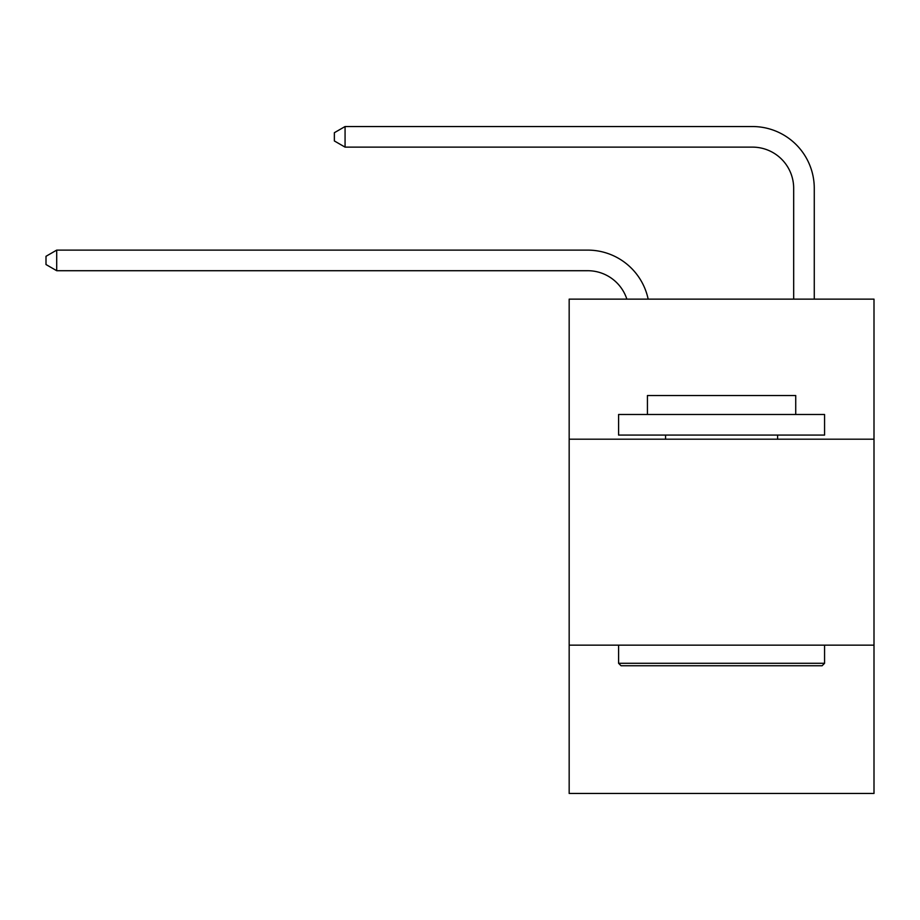<?xml version="1.0" encoding="UTF-8"?>
<svg xmlns="http://www.w3.org/2000/svg" width="920" height="920" viewBox="0 0 920 920"><rect width="100%" height="100%" fill="white"/><g stroke="black" fill="none" stroke-linecap="round" stroke-linejoin="round"><path stroke-width="1.38" d="M874 439.197L874 299.138L569.169 299.138L569.169 439.197L874 439.197L874 793.466L569.169 793.466L569.169 439.197M874 645.161L569.169 645.161M587.696 270.71A41.193 41.193 -32.9 0 1 626.865 299.138A41.193 41.193 -36.7 0 0 587.696 270.71L56.706 270.71L46 264.534L46 256.3L56.706 250.113L587.696 250.113A61.789 61.789 147.1 0 1 648.163 299.138M793.672 299.138L793.672 188.324A41.193 41.193 23.2 0 0 752.48 147.131L345.069 147.131L334.362 140.955L334.362 132.71L345.069 126.534L752.48 126.534A61.789 61.789 36.3 0 1 814.269 188.324L814.269 299.138M621.069 665.769L618.596 663.297L824.561 663.297L822.1 665.769L621.069 665.769M824.561 414.483L824.561 435.079L618.596 435.079L618.596 414.483L824.561 414.483M647.438 414.483L647.438 395.531L795.731 395.531L795.731 414.483M824.561 645.161L824.561 663.297M618.596 645.161L618.596 663.297M777.607 435.079L777.607 439.197M665.562 435.079L665.562 439.197M793.672 188.324A41.193 41.193 -143.7 0 0 752.48 147.131A41.193 41.193 -143.7 0 1 793.672 188.324A41.193 41.193 -143.7 0 0 752.48 147.131A41.193 41.193 -143.7 0 1 793.672 188.324A41.193 41.193 -143.7 0 0 752.48 147.131A41.193 41.193 -143.7 0 1 793.672 188.324A41.193 41.193 -143.7 0 0 752.48 147.131A41.193 41.193 -143.7 0 1 793.672 188.324A41.193 41.193 -143.7 0 0 752.48 147.131A41.193 41.193 -143.7 0 1 793.672 188.324A41.193 41.193 -143.7 0 0 752.48 147.131A41.193 41.193 -143.7 0 1 793.672 188.324A41.193 41.193 -143.7 0 0 752.48 147.131A41.193 41.193 -143.7 0 1 793.672 188.324A41.193 41.193 -143.7 0 0 752.48 147.131A41.193 41.193 -143.7 0 1 793.672 188.324A41.193 41.193 -143.7 0 0 752.48 147.131A41.193 41.193 -143.7 0 1 793.672 188.324A41.193 41.193 -143.7 0 0 752.48 147.131A41.193 41.193 -143.7 0 1 793.672 188.324A41.193 41.193 -143.7 0 0 752.48 147.131A41.193 41.193 -143.7 0 1 793.672 188.324A41.193 41.193 -143.7 0 0 752.48 147.131A41.193 41.193 -143.7 0 1 793.672 188.324A41.193 41.193 -143.7 0 0 752.48 147.131A41.193 41.193 -143.7 0 1 793.672 188.324A41.193 41.193 -143.7 0 0 752.48 147.131A41.193 41.193 -143.7 0 1 793.672 188.324A41.193 41.193 -143.7 0 0 752.48 147.131A41.193 41.193 -143.7 0 1 793.672 188.324A41.193 41.193 -143.7 0 0 752.48 147.131A41.193 41.193 -143.7 0 1 793.672 188.324A41.193 41.193 -143.7 0 0 752.48 147.131A41.193 41.193 -143.7 0 1 793.672 188.324A41.193 41.193 -143.7 0 0 752.48 147.131A41.193 41.193 -143.7 0 1 793.672 188.324A41.193 41.193 -143.7 0 0 752.48 147.131A41.193 41.193 -143.7 0 1 793.672 188.324A41.193 41.193 -143.7 0 0 752.48 147.131A41.193 41.193 -143.7 0 1 793.672 188.324A41.193 41.193 -143.7 0 0 752.48 147.131A41.193 41.193 -143.7 0 1 793.672 188.324A41.193 41.193 -143.7 0 0 752.48 147.131A41.193 41.193 -143.7 0 1 793.672 188.324A41.193 41.193 -143.7 0 0 752.48 147.131A41.193 41.193 -143.7 0 1 793.672 188.324A41.193 41.193 -143.7 0 0 752.48 147.131A41.193 41.193 -143.7 0 1 793.672 188.324A41.193 41.193 -143.7 0 0 752.48 147.131A41.193 41.193 -143.7 0 1 793.672 188.324A41.193 41.193 -143.7 0 0 752.48 147.131A41.193 41.193 -143.7 0 1 793.672 188.324A41.193 41.193 -143.7 0 0 752.48 147.131A41.193 41.193 -143.7 0 1 793.672 188.324A41.193 41.193 -143.7 0 0 752.48 147.131A41.193 41.193 -143.7 0 1 793.672 188.324A41.193 41.193 -143.7 0 0 752.48 147.131A41.193 41.193 -143.7 0 1 793.672 188.324A41.193 41.193 -143.7 0 0 752.48 147.131A41.193 41.193 -143.7 0 1 793.672 188.324A41.193 41.193 -143.7 0 0 752.48 147.131A41.193 41.193 -143.7 0 1 793.672 188.324A41.193 41.193 -143.7 0 0 752.48 147.131A41.193 41.193 -143.7 0 1 793.672 188.324A41.193 41.193 -143.7 0 0 752.48 147.131A41.193 41.193 -143.7 0 1 793.672 188.324A41.193 41.193 -143.7 0 0 752.48 147.131A41.193 41.193 -143.7 0 1 793.672 188.324A41.193 41.193 -143.7 0 0 752.48 147.131M56.706 250.113L56.706 270.71M345.069 126.534L345.069 147.131"/></g></svg>
